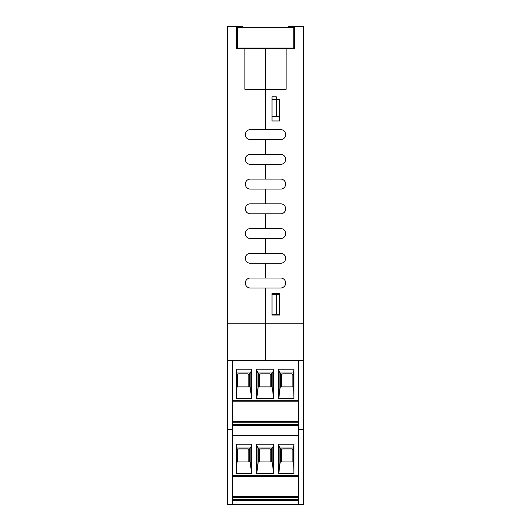 <?xml version="1.0" encoding="UTF-8"?>
<svg xmlns="http://www.w3.org/2000/svg" width="531" height="531" viewBox="0 0 531 531"><rect width="100%" height="100%" fill="white"/><g stroke="black" fill="none" stroke-linecap="round" stroke-linejoin="round"><path stroke-width="0.8" d="M265.5 129.637L265.5 48.241L286.109 48.241L286.109 89.288L265.5 89.288L265.5 129.637L280.687 129.637A4.991 4.991 0 0 1 285.671 134.628A4.991 4.991 0 0 1 280.687 139.613L250.313 139.613A4.991 4.991 0 0 1 245.329 134.628A4.991 4.991 0 0 1 250.313 129.637L265.5 129.637M279.598 99.264L279.598 120.962L272.005 120.962L272.005 99.264L279.598 99.264L279.598 116.793L276.346 116.793L276.346 96.834L272.005 96.834L272.005 116.793L276.346 116.793M279.598 293.377L279.598 315.069L272.005 315.069L272.005 293.377L279.598 293.377M280.687 154.368A4.991 4.991 0 0 1 285.671 159.353A4.991 4.991 0 0 1 280.687 164.344L250.313 164.344A4.991 4.991 0 0 1 245.329 159.353A4.991 4.991 0 0 1 250.313 154.368L265.5 154.368L265.5 139.613L265.5 154.368L280.687 154.368A4.991 4.991 0 0 1 285.671 159.353A4.991 4.991 0 0 1 280.687 164.344M280.687 179.093A4.991 4.991 0 0 1 285.671 184.084A4.991 4.991 0 0 1 280.687 189.076L250.313 189.076A4.991 4.991 0 0 1 245.329 184.084A4.991 4.991 0 0 1 250.313 179.093L265.5 179.093L265.5 164.344L265.5 179.093L280.687 179.093A4.991 4.991 0 0 1 285.671 184.084A4.991 4.991 0 0 1 280.687 189.076M280.687 203.824A4.991 4.991 0 0 1 285.671 208.816A4.991 4.991 0 0 1 280.687 213.807L250.313 213.807A4.991 4.991 0 0 1 245.329 208.816A4.991 4.991 0 0 1 250.313 203.824L265.5 203.824L265.5 189.076L265.5 203.824L280.687 203.824A4.991 4.991 0 0 1 285.671 208.816A4.991 4.991 0 0 1 280.687 213.807M280.687 228.556A4.991 4.991 0 0 1 285.671 233.547A4.991 4.991 0 0 1 280.687 238.538L250.313 238.538A4.991 4.991 0 0 1 245.329 233.547A4.991 4.991 0 0 1 250.313 228.556L265.5 228.556L265.5 213.807L265.5 228.556L280.687 228.556A4.991 4.991 0 0 1 285.671 233.547A4.991 4.991 0 0 1 280.687 238.538M280.687 253.287A4.991 4.991 0 0 1 285.671 258.278A4.991 4.991 0 0 1 280.687 263.263L250.313 263.263A4.991 4.991 0 0 1 245.329 258.278A4.991 4.991 0 0 1 250.313 253.287L265.5 253.287L265.5 238.538L265.5 253.287L280.687 253.287A4.991 4.991 0 0 1 285.671 258.278A4.991 4.991 0 0 1 280.687 263.263M280.687 278.018A4.991 4.991 0 0 1 285.671 283.003A4.991 4.991 0 0 1 280.687 287.994L250.313 287.994A4.991 4.991 0 0 1 245.329 283.003A4.991 4.991 0 0 1 250.313 278.018L265.5 278.018L265.5 263.263L265.5 278.018L280.687 278.018A4.991 4.991 0 0 1 285.671 283.003A4.991 4.991 0 0 1 280.687 287.994M288.28 27.685L288.28 26.55L294.785 26.55L294.785 48.241L294.785 39.135L293.769 39.135M294.785 26.55L303.46 26.55L303.46 323.744L265.5 323.744L265.5 287.994L265.5 360.41L265.5 323.744L227.54 323.744L227.54 504.45L232.744 504.45L232.744 360.41L227.54 360.41M294.785 48.241L286.109 48.241M280.687 129.637A4.991 4.991 0 0 1 285.671 134.628A4.991 4.991 0 0 1 280.687 139.613M232.744 360.41L298.256 360.41L298.256 504.45L303.46 504.45L303.46 323.744M298.256 429.393L303.46 429.393M298.256 360.41L232.133 360.41L232.133 400.321L298.256 400.321L298.256 360.41L303.46 360.41M244.891 48.241L265.5 48.241L265.5 89.288L244.891 89.288L244.891 48.241L236.215 48.241L236.215 26.55L242.72 26.55L242.72 27.685M279.598 294.24L276.346 294.24L276.346 314.199L279.598 314.199M276.346 314.199L272.005 314.199L272.005 294.24L276.346 294.24M237.364 39.135L236.215 39.135L236.215 48.241M250.313 164.344A4.991 4.991 0 0 1 245.329 159.353A4.991 4.991 0 0 1 250.313 154.368M250.313 189.076A4.991 4.991 0 0 1 245.329 184.084A4.991 4.991 0 0 1 250.313 179.093M250.313 213.807A4.991 4.991 0 0 1 245.329 208.816A4.991 4.991 0 0 1 250.313 203.824M250.313 238.538A4.991 4.991 0 0 1 245.329 233.547A4.991 4.991 0 0 1 250.313 228.556M250.313 263.263A4.991 4.991 0 0 1 245.329 258.278A4.991 4.991 0 0 1 250.313 253.287M250.313 287.994A4.991 4.991 0 0 1 245.329 283.003A4.991 4.991 0 0 1 250.313 278.018M250.313 139.613A4.991 4.991 0 0 1 245.329 134.628A4.991 4.991 0 0 1 250.313 129.637M236.215 26.55L227.54 26.55L227.54 323.744M232.744 429.393L227.54 429.393M237.364 48.075L237.364 27.685L293.769 27.685L293.769 48.075L237.364 48.075M293.417 372.988L294.001 369.158L294.001 398.369L278.616 398.369L278.616 369.158L279.1 371.162L280.249 372.988L293.417 372.988L293.889 398.369M298.256 422.231L232.744 422.231M248.793 386.873L248.793 375.158A1.301 1.301 0 0 0 247.492 373.857L238.817 373.857A1.301 1.301 0 0 0 237.516 375.158L237.516 386.873M232.744 401.19L298.256 401.19L232.744 401.19M249.338 386.873L249.338 372.988M280.249 372.988L280.249 386.873L293.417 386.873M280.249 386.873L278.795 398.369M281.052 386.873L281.052 372.988M295.913 425.484L278.556 425.484M236.972 372.988L250.141 372.988L251.289 371.162L251.78 369.158L236.395 369.158L236.972 372.988L236.972 386.873L250.141 386.873L251.601 398.369M236.972 386.873L236.507 398.369M236.395 369.158L236.395 398.369L251.78 398.369L251.78 369.158M251.289 393.663L251.289 371.162M278.616 369.158L294.001 369.158M256.573 369.158L273.817 369.158L273.817 398.369L256.573 398.369L256.573 369.158L257.064 371.162L258.205 372.988L272.184 372.988L273.332 371.162L273.817 369.158M258.205 372.988L258.205 386.873L256.752 398.369M257.064 393.663L257.064 371.162M258.205 386.873L272.184 386.873L273.638 398.369M273.332 393.663L273.332 371.162M271.381 386.873L271.381 372.988M259.015 386.873L259.015 372.988M279.1 393.663L279.1 371.162M232.744 421.382L298.256 421.382M298.256 425.484L232.744 425.484M273.877 425.484L256.519 425.484M234.476 425.484L251.833 425.484M292.88 386.873L292.88 375.158A1.301 1.301 0 0 0 291.572 373.857L282.897 373.857A1.301 1.301 0 0 0 281.596 375.158L281.596 386.873M270.837 386.873L270.837 375.158A1.301 1.301 0 0 0 269.536 373.857L260.86 373.857A1.301 1.301 0 0 0 259.553 375.158L259.553 386.873M293.417 448.045L294.001 444.215L294.001 473.426L278.616 473.426L278.616 444.215L279.1 446.219L280.249 448.045L293.417 448.045L293.889 473.426M298.256 497.288L232.744 497.288M248.793 461.93L248.793 450.215A1.301 1.301 0 0 0 247.492 448.914L238.817 448.914A1.301 1.301 0 0 0 237.516 450.215L237.516 461.93M232.744 476.247L298.256 476.247M249.338 461.93L249.338 448.045M280.249 448.045L280.249 461.93L293.417 461.93M280.249 461.93L278.795 473.426M281.052 461.93L281.052 448.045M236.972 448.045L250.141 448.045L251.289 446.219L251.78 444.215L236.395 444.215L236.972 448.045L236.972 461.93L250.141 461.93L251.601 473.426M236.972 461.93L236.507 473.426M236.395 444.215L236.395 473.426L251.78 473.426L251.78 444.215M251.289 468.72L251.289 446.219M278.616 444.215L294.001 444.215M256.573 444.215L273.817 444.215L273.817 473.426L256.573 473.426L256.573 444.215L257.064 446.219L258.205 448.045L272.184 448.045L273.332 446.219L273.817 444.215M258.205 448.045L258.205 461.93L256.752 473.426M257.064 468.72L257.064 446.219M258.205 461.93L272.184 461.93L273.638 473.426M273.332 468.72L273.332 446.219M271.381 461.93L271.381 448.045M259.015 461.93L259.015 448.045M279.1 468.72L279.1 446.219M232.744 496.439L298.256 496.439M298.256 500.547L232.744 500.547M292.88 461.93L292.88 450.215A1.301 1.301 0 0 0 291.572 448.914L282.897 448.914A1.301 1.301 0 0 0 281.596 450.215L281.596 461.93M270.837 461.93L270.837 450.215A1.301 1.301 0 0 0 269.536 448.914L260.86 448.914A1.301 1.301 0 0 0 259.553 450.215L259.553 461.93M298.256 435.466L232.744 435.466M298.256 504.45L232.744 504.45M232.744 424.654L298.256 424.654M250.141 386.873L250.141 372.988M272.184 386.873L272.184 372.988M232.744 499.717L298.256 499.717M298.256 475.384L232.744 475.384M250.141 461.93L250.141 448.045M272.184 461.93L272.184 448.045"/></g></svg>
